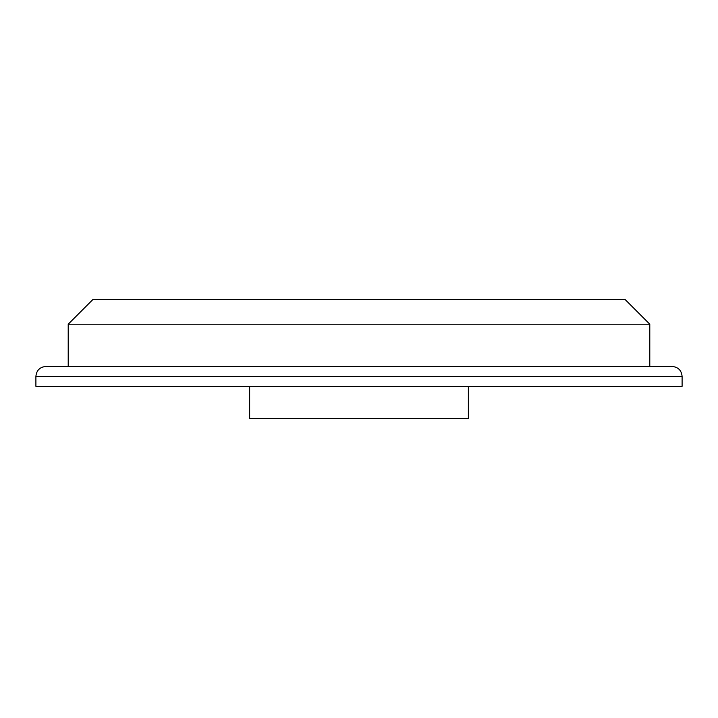 <?xml version="1.0" encoding="UTF-8"?>
<svg xmlns="http://www.w3.org/2000/svg" width="718" height="718" viewBox="0 0 718 718"><rect width="100%" height="100%" fill="white"/><g stroke="black" fill="none" stroke-linecap="round" stroke-linejoin="round"><path stroke-width="1.08" d="M359 366.458L672.156 366.458C678.196 367.042 681.508 370.362 682.1 376.394L35.9 376.394C36.492 370.362 39.804 367.042 45.844 366.458L359 366.458L68.21 366.458L68.21 324.204L649.79 324.204L649.79 366.458M68.21 324.204L93.062 299.352L624.938 299.352L649.79 324.204M249.64 386.338L249.64 418.648L468.36 418.648L468.36 386.338M35.9 376.394L35.9 386.338L682.1 386.338L682.1 376.394"/></g></svg>
